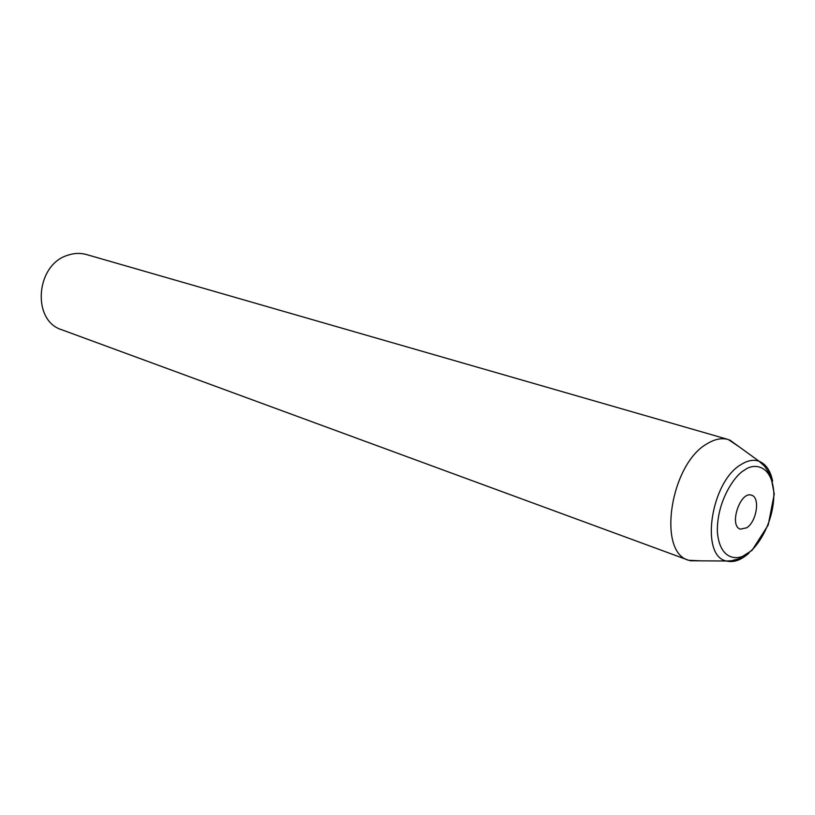 <?xml version="1.0" encoding="UTF-8"?>
<svg xmlns="http://www.w3.org/2000/svg" width="815" height="815" viewBox="0 0 815 815"><rect width="100%" height="100%" fill="white"/><g stroke="black" fill="none" stroke-linecap="round" stroke-linejoin="round"><path stroke-width="1.22" d="M728.264 439.509L86.492 254.545C80.257 252.793 73.9 253.068 67.411 255.36C35.524 265.058 31.693 320.876 61.848 329.79L688.706 560.292C656.839 552.417 670.368 463.735 707.288 443.645C714.796 439.081 721.795 437.706 728.264 439.509L738.594 446.406M701.114 560.852L688.706 560.292M746.734 527.784L740.438 529.149C728.579 526.123 740.193 490.65 751.552 495.225C760.395 497.242 756.738 521.6 746.734 527.784M744.462 470.184C753.172 463.012 772.233 463.796 773.873 493.391C774.016 523.831 756.269 548.577 747.732 553.242C739.439 560.547 719.777 561.912 717.363 531.747C716.731 500.196 735.782 474.228 744.462 470.184M749.117 552.947C741.192 560.129 733.643 562.819 726.46 560.995C699.82 556.441 710.629 481.899 741.018 464.57C747.589 460.414 753.63 459.314 759.132 461.28C765.988 464.061 770.481 470.693 772.63 481.166M729.771 440.008L759.132 461.28L764.765 466.414L770.745 475.695L774.25 494.094L768.188 525.084L752.041 550.359L738.645 558.876L731.3 560.771L726.471 561.005L690.213 560.781"/></g></svg>
